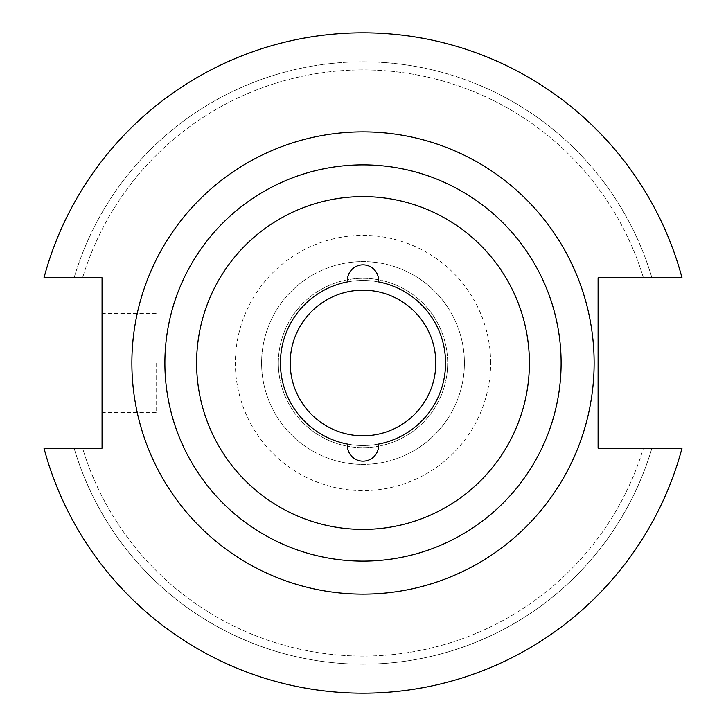<?xml version="1.0" encoding="UTF-8"?>
<svg xmlns="http://www.w3.org/2000/svg" width="726" height="726" viewBox="0 0 726 726"><rect width="100%" height="100%" fill="white"/><g stroke="black" fill="none" stroke-linecap="round" stroke-linejoin="round"><path stroke-width="0.54" stroke-dasharray="3.63 2.72" d="M347.4 445.546A15.6 15.6 0 0 0 363 461.146A15.6 15.6 0 0 0 378.527 444.076A82.546 82.546 0 0 0 378.527 281.924A15.6 15.6 0 0 0 363 264.854A15.6 15.6 0 0 0 347.473 281.924A82.546 82.546 0 0 0 347.473 444.076A15.6 15.6 0 0 0 347.4 445.546M102.057 363L102.057 412.531L102.057 363M156.135 363L156.135 412.531L156.135 363M261.605 363A101.395 101.395 0 0 0 363 464.395A101.395 101.395 0 0 0 464.395 363A101.395 101.395 0 0 0 363 261.605A101.395 101.395 0 0 0 261.605 363A101.395 101.395 0 0 0 363 464.395A101.395 101.395 0 0 0 464.395 363A101.395 101.395 0 0 0 363 261.605A101.395 101.395 0 0 0 261.605 363M290.2 363A72.8 72.8 0 0 0 363 435.8A72.8 72.8 0 0 0 435.8 363A72.8 72.8 0 0 0 363 290.2A72.8 72.8 0 0 0 290.2 363M280.454 363A82.546 82.546 0 0 0 363 445.546A82.546 82.546 0 0 0 445.546 363A82.546 82.546 0 0 0 363 280.454A82.546 82.546 0 0 0 280.454 363A82.546 82.546 0 0 0 363 445.546A82.546 82.546 0 0 0 445.546 363A82.546 82.546 0 0 0 363 280.454A82.546 82.546 0 0 0 280.454 363M278.339 363A84.661 84.661 0 0 0 363 447.661A84.661 84.661 0 0 0 447.661 363A84.661 84.661 0 0 0 363 278.339A84.661 84.661 0 0 0 278.339 363A84.661 84.661 0 0 0 363 447.661A84.661 84.661 0 0 0 447.661 363A84.661 84.661 0 0 0 363 278.339A84.661 84.661 0 0 0 278.339 363M490.631 363A127.631 127.631 0 0 0 363 235.369A127.631 127.631 0 0 0 235.369 363A127.631 127.631 0 0 0 363 490.631A127.631 127.631 0 0 0 490.631 363M594.131 363A231.131 231.131 0 0 0 363 131.869A231.131 231.131 0 0 0 131.869 363A231.131 231.131 0 0 0 363 594.131A231.131 231.131 0 0 0 594.131 363A231.131 231.131 0 0 0 363 131.869A231.131 231.131 0 0 0 131.869 363A231.131 231.131 0 0 0 363 594.131A231.131 231.131 0 0 0 594.131 363A231.131 231.131 0 0 0 363 131.869A231.131 231.131 0 0 0 131.869 363A231.131 231.131 0 0 0 363 594.131A231.131 231.131 0 0 0 594.131 363M561.116 363A198.116 198.116 0 0 0 363 164.884A198.116 198.116 0 0 0 164.884 363A198.116 198.116 0 0 0 363 561.116A198.116 198.116 0 0 0 561.116 363M43.987 448.187A330.194 330.194 0 0 0 682.013 448.187L598.097 448.187L598.097 277.813L682.013 277.813A330.194 330.194 0 0 0 43.987 277.813L102.057 277.813L102.057 448.187L43.987 448.187A330.194 330.194 0 0 0 682.013 448.187A330.194 330.194 0 0 1 43.987 448.187L74.106 448.187A301.19 301.19 0 0 0 651.894 448.187A301.19 301.19 0 0 1 74.106 448.187L82.573 448.187A293.077 293.077 0 0 0 643.427 448.187A293.077 293.077 0 0 1 82.573 448.187L43.987 448.187M682.013 277.813A330.194 330.194 0 0 0 43.987 277.813L74.106 277.813L43.987 277.813A330.194 330.194 0 0 1 682.013 277.813L651.894 277.813A301.19 301.19 0 0 0 74.106 277.813L82.573 277.813L74.106 277.813A301.19 301.19 0 0 1 651.894 277.813L682.013 277.813M643.427 277.813A293.077 293.077 0 0 0 82.573 277.813A293.077 293.077 0 0 1 643.427 277.813L651.894 277.813L643.427 277.813M156.135 412.531L102.057 412.531M156.135 313.469L102.057 313.469"/><path stroke-width="1.09" d="M347.4 445.546A15.6 15.6 0 0 0 363 461.146A15.6 15.6 0 0 0 378.527 444.076A82.546 82.546 0 0 0 378.527 281.924A15.6 15.6 0 0 0 363 264.854A15.6 15.6 0 0 0 347.473 281.924A82.546 82.546 0 0 0 347.473 444.076A15.6 15.6 0 0 0 347.4 445.546M290.2 363A72.8 72.8 0 0 0 363 435.8A72.8 72.8 0 0 0 435.8 363A72.8 72.8 0 0 0 363 290.2A72.8 72.8 0 0 0 290.2 363M529.399 363A166.399 166.399 0 0 0 363 196.601A166.399 166.399 0 0 0 196.601 363A166.399 166.399 0 0 0 363 529.399A166.399 166.399 0 0 0 529.399 363M561.116 363A198.116 198.116 0 0 0 363 164.884A198.116 198.116 0 0 0 164.884 363A198.116 198.116 0 0 0 363 561.116A198.116 198.116 0 0 0 561.116 363M594.131 363A231.131 231.131 0 0 0 363 131.869A231.131 231.131 0 0 0 131.869 363A231.131 231.131 0 0 0 363 594.131A231.131 231.131 0 0 0 594.131 363M43.987 448.187A330.194 330.194 0 0 0 682.013 448.187L598.097 448.187L598.097 277.813L682.013 277.813A330.194 330.194 0 0 0 43.987 277.813L102.057 277.813L102.057 448.187L43.987 448.187"/></g></svg>
